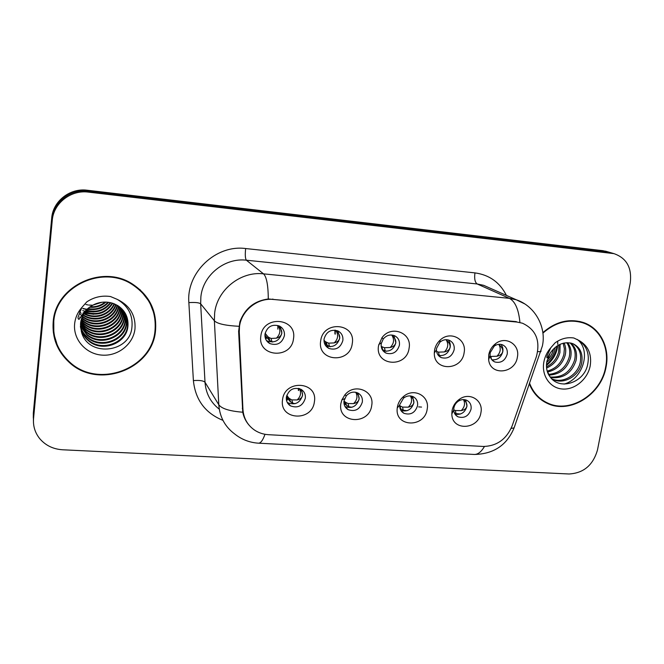 <?xml version="1.0" encoding="UTF-8"?>
<svg xmlns="http://www.w3.org/2000/svg" width="664" height="664" viewBox="0 0 664 664"><rect width="100%" height="100%" fill="white"/><g stroke="black" fill="none" stroke-linecap="round" stroke-linejoin="round"><path stroke-width="1" d="M371.707 405.488C369.433 425.475 337.246 423.615 340.898 403.496L341.844 399.944L344.832 394.922C354.41 382.588 374.745 390.764 371.707 405.488M344.01 400.832C343.603 404.749 344.981 407.688 348.152 409.663C355.157 411.979 359.88 409.439 362.337 402.035C362.768 398.026 361.324 395.038 358.021 393.08C353.746 391.229 349.853 392.117 346.342 395.744L344.01 400.832M427.193 409.09C424.852 428.23 394.524 427.317 397.263 407.978L397.371 407.156C398.134 402.791 400.276 399.172 403.787 396.292C414.112 387.402 429.915 396.2 427.193 409.09M399.811 404.492L399.745 404.982C399.496 408.758 400.907 411.531 403.969 413.315C410.659 415.349 415.191 412.8 417.556 405.662C418.021 401.596 416.577 398.616 413.24 396.732C409.97 395.304 406.766 395.744 403.612 398.051L399.811 404.492M480.935 412.568C478.711 429.907 451.869 431.392 451.835 413.996L452.043 410.701C452.997 405.77 455.57 401.878 459.762 399.022C470.004 391.818 483.533 400.624 480.935 412.568M453.852 408.045L453.728 410.003C453.96 413.157 455.379 415.432 458.002 416.826C464.402 418.619 468.751 416.071 471.05 409.173C471.548 405.065 470.12 402.11 466.759 400.292C464.011 399.13 461.239 399.404 458.434 401.114C455.944 402.807 454.417 405.123 453.852 408.045M314.387 401.778C312.296 422.096 279.038 420.179 282.549 399.711C284.69 379.053 318.189 381.468 314.387 401.778M286.375 397.047C286.001 400.873 287.363 403.812 290.442 405.853C297.787 408.518 302.743 405.994 305.307 398.292C305.697 394.366 304.278 391.378 301.049 389.336C293.754 386.863 288.857 389.436 286.375 397.047M352.252 343.545C350.011 364.146 317.027 361.681 320.679 340.956C322.978 320.015 356.186 322.994 352.252 343.545M324.082 338.955C323.683 343.28 325.302 346.442 328.937 348.451C335.942 350.443 340.591 347.803 342.856 340.507C343.271 336.075 341.587 332.871 337.802 330.888C330.846 329.062 326.273 331.751 324.082 338.955M409.09 348.218C406.667 368.462 374.753 366.08 378.546 345.712L381.949 337.76C391.187 324.555 412.319 332.888 409.09 348.218M381.236 343.686C380.804 348.069 382.414 351.214 386.074 353.132C392.764 354.875 397.213 352.227 399.413 345.197C399.869 340.723 398.192 337.536 394.399 335.644C390.15 334.191 386.44 335.303 383.261 338.972L381.236 343.686M464.111 352.742C461.829 371.027 433.609 371.442 434.322 352.982L434.538 350.31C435.252 346.301 437.119 342.898 440.149 340.092C450.292 330.199 467.049 339.213 464.111 352.742M436.572 348.276L436.439 349.862C436.588 353.555 438.223 356.153 441.352 357.639C447.752 359.174 452.026 356.543 454.168 349.729C454.657 345.238 453.014 342.084 449.229 340.267C445.934 339.121 442.83 339.769 439.9 342.209L436.572 348.276M517.389 357.124C515.189 373.766 490.19 376.164 488.646 359.705L488.745 354.767C489.634 350.177 491.933 346.467 495.659 343.62C505.827 335.519 520.194 344.591 517.389 357.124M490.165 352.717L490.098 355.647C490.613 358.709 492.198 360.818 494.863 361.988C500.988 363.349 505.105 360.735 507.213 354.128C507.744 349.629 506.126 346.508 502.374 344.765C499.61 343.819 496.904 344.267 494.257 346.102L490.165 352.717M293.496 338.723C291.454 359.68 257.35 357.124 260.852 336.034C262.952 314.719 297.298 317.799 293.496 338.723M265.002 334.058C264.646 338.308 266.247 341.479 269.825 343.57C277.187 345.886 282.051 343.246 284.416 335.669C284.79 331.303 283.105 328.074 279.361 325.999C272.057 323.891 267.277 326.58 265.002 334.058M357.979 393.055L359.149 399.031C356.717 406.368 352.028 408.883 345.081 406.584L345.023 406.551M412.643 396.466L413.913 402.674C411.746 409.481 407.422 412.078 400.931 410.485M465.68 399.886L466.975 406.202C465.032 412.51 461.048 415.166 455.023 414.178M301.63 389.702L302.61 395.279C300.07 402.907 295.156 405.405 287.877 402.757L287.188 402.293M337.943 330.954L339.794 338.034C337.544 345.255 332.946 347.878 325.991 345.894L325.692 345.745M393.918 335.461L395.868 342.715C393.802 349.513 389.511 352.177 382.987 350.716M448.225 339.943C449.943 341.985 450.59 344.417 450.175 347.255C448.324 353.538 444.39 356.253 438.356 355.398M500.913 344.375C502.615 346.384 503.246 348.808 502.806 351.646C501.121 357.489 497.485 360.22 491.899 359.83M280.258 326.505L281.86 333.203C279.527 340.707 274.705 343.313 267.401 341.022L266.347 340.375M239.272 332.008L239.48 326.779C241.198 310.719 257.474 297.621 273.302 299.456L517.073 322.065L522.443 323.21C535.931 329.518 540.579 340.657 536.387 356.618L512.168 425.823C506.466 439.277 496.821 446.158 483.234 446.457L268.497 434.696C263.317 434.38 258.628 432.828 254.436 430.023C247.39 425.018 243.555 418.104 242.933 409.281L239.272 332.008L238.617 331.261M418.619 406.891L421.54 407.082M53.178 322.065C52.082 337.793 57.278 351.09 68.774 361.938C97.666 390.083 152.836 369.358 155.542 330.39C157.028 310.445 149.101 294.841 131.762 283.603C101.692 264.222 55.187 286.533 53.178 322.065M53.261 331.925L57.145 344.682M529.432 384.107C533.126 393.229 539.209 399.711 547.7 403.554C570.218 414.311 601.459 394.541 606.041 367.059C610.125 347.529 600.115 327.742 582.876 322.355C568.774 318.305 555.436 321.733 542.837 332.631M542.015 400.367L545.534 401.994M248.934 425.018C245.804 421.358 243.738 417.092 242.742 412.219L238.625 331.386L239.878 321.924C244.833 308.519 254.304 300.875 268.298 298.974L516.069 321.608M611.552 252.934L607.128 251.93L87.789 191.166C70.434 188.742 53.186 202.23 51.975 219.278L33.432 415.764L33.424 420.851L33.432 415.764L51.975 219.278C53.186 202.23 70.434 188.742 87.789 191.166L607.128 251.93L611.552 252.934M68.658 361.274L67.537 360.286M630.227 282.988C632.095 267.866 626.667 258.08 613.934 253.631L88.37 192.112C70.865 189.672 53.477 203.275 52.248 220.465L33.549 418.519C32.951 426.056 35.026 432.787 39.765 438.696C45.6 445.478 53.203 449.163 62.565 449.777L569.056 473.988C583.631 473.158 593.118 465.132 597.5 449.901L630.227 282.988M587.225 324.646L583.855 322.696M153.633 312.536L148.877 300.311M607.311 251.689L602.912 250.693L87.225 190.236C70.01 187.829 52.904 201.2 51.701 218.116L33.325 413.049L33.316 418.096M272.489 342.043L269.8 340.632L268.895 337.436L267.891 336.714L268.912 339.96L264.919 335.021M278.067 325.783C280.889 330.132 280.324 334.266 276.39 338.175C279.519 337.353 281.312 335.685 281.76 333.179C282.009 330.664 280.781 328.199 278.067 325.783M268.895 337.436L271.053 338.441L276.39 338.175M265.135 333.286L267.891 336.714M264.911 335.469L266.521 337.246L266.397 338.258L265.218 337.777M268.912 339.96L269.8 340.632M286.358 397.172L287.479 399.62L286.856 399.919L286.333 399.288M299.373 388.606C301.489 392.656 300.75 396.433 297.157 399.944C300.277 399.255 302.062 397.686 302.51 395.246C302.767 393.138 301.829 390.963 299.688 388.714M289.62 398.666L288.583 397.786L289.562 400.915L290.483 401.72L289.62 398.666L291.82 399.902L297.157 399.944M286.79 395.287L288.583 397.786M290.483 401.72L292.741 403.172L295.165 403.671M286.45 396.582L289.554 400.907M330.307 346.757L327.136 345.28L326.314 342.151L325.169 341.421L326.115 344.608L324.381 342.898M335.984 330.738C338.64 335.005 338.042 339.063 334.199 342.914C337.395 342.118 339.229 340.483 339.694 338.017C339.968 335.544 338.731 333.12 335.984 330.738M326.314 342.151L328.663 343.155L334.199 342.914M323.982 340.25L325.169 341.421M326.115 344.608L327.136 345.28M386.348 351.314L382.655 349.787L381.908 346.708L384.448 347.712L390.175 347.504C393.42 346.724 395.287 345.122 395.769 342.699C396.059 340.267 394.823 337.876 392.042 335.527C394.541 339.719 393.918 343.711 390.175 347.504M381.908 346.708L381.194 346.359M382.232 349.571L382.655 349.787M440.722 355.713L437.908 354.8M446.341 340.167C448.698 344.284 448.042 348.21 444.382 351.945C447.685 351.19 449.578 349.621 450.084 347.239C450.391 344.84 449.146 342.483 446.341 340.167M436.572 351.43L438.489 352.136L444.382 351.945M493.667 359.979L491.8 359.705M498.954 344.666C501.171 348.708 500.49 352.567 496.921 356.253C500.266 355.514 502.191 353.97 502.706 351.629C503.038 349.272 501.785 346.957 498.954 344.666M491.426 359.191L490.87 356.419L496.921 356.253M355.738 392.266C357.879 396.275 357.166 400.06 353.588 403.612C356.767 402.94 358.585 401.405 359.05 399.006C359.332 396.84 358.303 394.607 355.962 392.316M345.67 402.326L344.5 401.446L345.413 404.525L346.459 405.33L345.67 402.326L348.06 403.554L353.588 403.612M346.45 405.322L348.899 406.766L351.978 407.256M343.927 402.841L345.413 404.517M410.418 395.935C412.485 399.886 411.763 403.629 408.252 407.173C411.481 406.509 413.34 405.007 413.813 402.641C414.112 400.467 413.041 398.242 410.601 395.96M400.027 408.418L400.691 408.816L399.977 405.862L402.55 407.09L408.252 407.173M400.691 408.816L403.305 410.252L407.073 410.701M463.472 399.579C465.398 403.455 464.651 407.132 461.231 410.618C464.509 409.97 466.394 408.493 466.883 406.169C467.199 404.027 466.128 401.836 463.663 399.579M453.719 409.796L455.363 410.518L461.231 410.618M454.284 412.726L456.035 413.622L460.509 414.012M148.479 300.659L139.938 289.57M53.776 317.84L53.809 331.958M155.027 330.348C156.496 310.627 148.67 295.198 131.538 284.067C101.775 264.853 55.71 286.923 53.718 322.106C52.63 337.702 57.793 350.866 69.197 361.614C97.799 389.419 152.355 368.902 155.027 330.348M101.924 302.269L92.869 305.133M92.047 305.183L88.86 305.058M88.03 304.95L85.897 304.502M105.891 302.087C101.385 306.079 95.948 307.805 89.59 307.266M105.078 302.078C100.911 305.506 95.965 307.075 90.238 306.785M108.622 302.327C103.103 308.453 96.072 310.686 87.548 309.017M108 302.244C102.688 307.847 96.023 309.972 87.997 308.594M110.847 302.751C104.646 310.935 96.371 313.566 86.013 310.636M110.324 302.635C104.265 310.312 96.28 312.844 86.37 310.237M112.772 303.29C106.099 313.491 96.77 316.454 84.801 312.18M112.307 303.149C105.734 312.844 96.662 315.732 85.083 311.798M114.482 303.921C109.975 315.309 94.769 320.164 83.822 313.682M114.075 303.755C109.419 314.711 94.861 319.367 84.046 313.317M116.034 304.635C112.274 317.724 94.371 323.36 83.008 315.159L82.967 315.134M115.66 304.452C111.693 317.118 94.479 322.555 83.199 314.794M81.224 313.333L80.718 312.893M80.419 312.619L79.564 311.781M117.453 305.415C114.656 320.172 93.89 326.655 82.286 316.579M117.113 305.216C114.05 319.567 93.989 325.825 82.444 316.213M81.166 315.134L80.278 314.279M118.765 306.262C117.13 322.007 94.811 329.834 82.685 318.844L81.73 317.998M118.449 306.038C116.507 321.592 94.487 329.045 82.519 318.222L81.855 317.641M119.985 307.158L119.902 308.038C118.765 324.198 95.807 332.706 83.349 321.384L81.282 319.409M119.686 306.934L119.636 307.432C118.499 323.551 95.608 332.041 83.183 320.745L81.381 319.06M80.278 317.807L79.688 317.052M121.105 308.121L120.972 310.478C119.819 326.796 96.62 335.403 84.037 323.974L80.942 320.812M120.831 307.88L120.699 309.864C119.553 326.14 96.421 334.722 83.863 323.318L81.016 320.463M122.151 309.142L122.068 312.976C120.898 329.46 97.459 338.167 84.735 326.622L80.693 322.206M79.074 319.459L78.792 318.878M121.902 308.884L121.794 312.346C120.624 328.788 97.243 337.47 84.56 325.949L80.742 321.857M123.114 310.221L123.189 315.524C121.993 332.174 98.305 340.981 85.448 329.319L80.535 323.584M122.882 309.947L122.906 314.877C121.719 331.485 98.089 340.275 85.266 328.638L80.693 323.434M124.002 311.358L124.334 318.122C123.122 334.947 99.177 343.861 86.179 332.091L80.477 324.937M123.794 311.067L124.043 317.467C122.84 334.249 98.953 343.139 85.996 331.394L80.485 324.605M124.815 312.545L125.496 320.787C124.276 337.785 100.065 346.807 86.926 334.913L80.493 326.248M124.624 312.246L125.205 320.114C123.985 337.071 99.841 346.068 86.735 334.199L80.477 325.933M125.554 313.798L126.7 323.509C125.446 340.69 100.969 349.82 87.689 337.802C84.303 334.988 81.896 331.427 80.477 327.12M125.371 313.483L126.392 322.828C125.156 339.96 100.745 349.065 87.49 337.071C84.22 334.349 81.855 330.913 80.41 326.763M85.224 311.607L82.527 316.18L80.718 323.119L81.29 331.162C86.942 357.249 128.94 353.505 131.821 328.29C133.356 315.881 128.559 306.262 117.42 299.447L110.523 296.542C101.932 295.281 94.031 297.065 86.81 301.879L81.83 307.507L78.086 317.151C77.746 321.301 80.427 317.94 81.63 315.69C85.141 310.146 89.93 306.162 95.981 303.722C101.916 301.581 107.8 301.539 113.644 303.589L118.184 305.863C125.347 310.935 128.6 317.749 127.92 326.298C126.65 343.653 101.899 352.899 88.47 340.757C84.685 337.594 82.129 333.577 80.817 328.697M126.052 314.786L127.612 325.592C126.351 342.906 101.667 352.127 88.27 340.018C84.668 337.013 82.178 333.195 80.8 328.58M82.527 316.18L83.589 314.014M90.37 309.515L87.266 309.291M86.992 309.258L85.067 308.926M84.486 308.793L82.892 308.37M94.163 309.582L87.034 309.532M86.743 309.482L84.901 309.142M84.328 309.009L82.759 308.577M93.69 314.246L84.179 313.118M83.598 312.935L83.124 312.777M93.856 311.914L85.432 311.341M85.017 311.25L83.689 310.893M83.191 310.744L82.759 310.603M583.689 323.127L580.087 321.567M529.664 383.46C533.275 392.714 539.367 399.28 547.916 403.156C570.202 413.788 601.111 394.217 605.643 367.026C609.676 347.704 599.783 328.124 582.735 322.795C568.683 318.762 555.403 322.206 542.903 333.137M555.187 347.421L554.78 349.895C553.618 354.792 550.921 358.95 546.696 362.353M553.577 348.899L553.502 349.256C552.556 353.364 550.431 357.033 547.111 360.262M560.109 344.309L559.935 352.501C557.934 359.813 553.486 364.993 546.572 368.047M559.005 344.848L558.631 351.845C556.855 358.61 552.797 363.606 546.472 366.852M564.101 343.006C565.819 346.815 566.176 350.866 565.188 355.157C562.433 364.362 556.532 369.981 547.468 372.014M563.155 343.222L564.375 348.741L563.869 354.493C561.296 363.249 555.735 368.794 547.186 371.118M567.629 342.674C570.849 346.981 571.828 352.044 570.55 357.863C567.064 368.769 559.852 374.521 548.904 375.102M566.782 342.682C569.604 346.915 570.409 351.754 569.197 357.182C565.902 367.673 559.005 373.409 548.505 374.396M570.841 343.064C575.763 347.338 577.489 353.198 576.02 360.627C571.671 373.234 563.213 378.878 550.647 377.55M570.069 342.906C574.551 347.239 576.078 352.916 574.642 359.929C570.534 372.097 562.391 377.783 550.215 377.003M547.061 370.661L549.892 376.563C559.329 390.905 583.581 382.804 587.482 365.399C589.864 354.593 587.026 346.284 578.966 340.458L573.87 338.001C567.322 336.98 561.055 338.599 555.079 342.848L550.771 347.778L546.995 356.062C546.181 360.934 548.97 354.9 550.224 353.049C556.125 344.782 563.255 341.52 571.613 343.263L573.347 343.886C580.477 347.621 583.224 354.136 581.598 363.44C578.892 375.683 564.5 384.68 553.336 379.675L552.058 379.078M573.073 343.778C579.406 347.762 581.772 354.078 580.187 362.735C577.497 374.944 563.138 383.916 552 378.92L551.826 378.845M556.93 346.102C556.009 353.289 552.514 359.456 546.464 364.619M538.961 397.96L542.28 399.994M577.182 339.395C591.541 350.011 583.307 378.903 564.109 384.091M557.677 341.147L557.743 344.317M557.652 345.629C556.855 353.431 553.112 360.046 546.439 365.466M242.933 409.281L242.277 408.318M517.073 322.065L516.16 321.617M273.302 299.456L272.796 299.024M222.955 420.362C205.242 413.116 195.39 399.861 193.39 380.596L188.858 302.618C186.202 272.572 215.858 244.443 245.655 248.543L474.943 272.887C474.204 278.664 474.951 282.358 477.184 283.968L246.386 260.205C224.996 257.499 203.026 275.037 200.885 296.725L200.653 303.788L205.01 382.24C205.865 393.437 210.621 402.425 219.286 409.198M474.943 272.887C489.351 274.871 499.843 282.374 506.408 295.397M489.741 288.01L483.716 285.337L477.184 283.968L509.371 298.343L516.285 299.779L524.618 303.838M264.994 434.289C262.786 440.481 260.545 443.436 258.263 443.17C249.407 442.548 241.488 439.444 234.517 433.841C224.955 426.661 219.718 416.967 218.796 404.741L214.372 320.77L214.638 313.2C217.003 289.936 240.625 271.02 263.517 273.85C266.588 276.772 268.173 285.147 268.298 298.974M238.882 326.29C225.395 325.601 217.219 323.758 214.372 320.77L200.653 303.788C199.051 302.618 195.116 302.228 188.858 302.618M519.904 322.306C518.642 309.349 515.131 301.365 509.371 298.343L263.517 273.85L246.386 260.205C245.232 258.611 244.991 254.727 245.655 248.543M484.438 446.49C481.134 452.126 477.574 454.774 473.747 454.425L258.736 443.195M511.122 428.429L514.102 427.865L514.608 426.421M193.39 380.596C199.54 380.132 203.416 380.688 205.01 382.24L218.796 404.741C221.627 408.675 229.611 411.165 242.742 412.219M537.699 351.596L540.795 351.688L541.077 350.874M611.411 253.183L602.912 250.693M88.37 192.112L87.225 190.236M52.248 220.465L51.701 218.116M33.549 418.519L33.325 413.049M271.053 338.441L272.016 341.86M277.859 329.145L277.818 325.518M298.343 390.308L298.46 388.365M298.758 388.432L298.634 390.548M291.82 399.902L292.741 403.172M328.663 343.155L329.543 346.508M334.93 333.967L334.897 330.141M335.237 330.174L335.245 334.158M384.448 347.712L385.244 351.007M438.489 352.136L439.203 355.373M348.06 403.554L348.899 406.766M402.55 407.09L403.305 410.252M455.363 410.518L456.035 413.63M81.83 307.507C77.696 312.263 75.298 317.699 74.634 323.808C72.957 339.47 85.938 354.078 102.015 355.124C118.076 356.402 133.406 344.085 135 328.721C135.746 315.317 129.887 305.564 117.42 299.447M550.771 347.778C547.178 351.937 544.878 356.684 543.857 361.996C541.276 375.608 550.116 388.232 562.491 389.021C574.833 390.017 587.74 379.161 590.221 365.773C591.89 354.095 588.138 345.662 578.966 340.458M399.745 404.982L397.263 407.978M453.728 410.003L451.835 413.996M436.439 349.862L434.322 352.982M490.098 355.647L488.646 359.705M345.081 406.584L348.152 409.663M401.239 410.941L403.969 413.315M455.662 415.025L458.002 416.826M287.877 402.757L290.442 405.853M325.991 345.894L328.937 348.451M383.228 351.007L386.074 353.132M438.995 356.087L441.352 357.639M492.895 360.826L494.863 361.988M267.401 341.022L269.825 343.57M494.257 346.102L495.659 343.62M439.9 342.209L440.149 340.092M381.393 342.914L378.795 344.408M383.261 338.972L381.949 337.76M458.434 401.114L459.762 399.022M403.612 398.051L403.787 396.292M344.566 398.724L341.844 399.944M346.342 395.744L344.832 394.922M68.624 361.091L68.774 361.938M544.356 401.504L547.7 403.554M489.924 288.093L516.285 299.779C535.308 306.096 546.563 327.51 542.38 345.969L514.102 427.865C506.956 445.121 493.75 453.993 474.486 454.466M613.934 253.631L605.41 251.133M265.06 337.03L266.222 338.25M265.758 339.279L266.397 338.258M286.632 400.873L287.238 399.935M131.057 283.196L131.538 284.067M82.519 318.222L82.685 318.844M83.183 320.745L83.349 321.384M83.863 323.318L84.037 323.974M84.56 325.949L84.735 326.622M85.266 328.638L85.448 329.319M85.996 331.394L86.179 332.083M86.735 334.199L86.926 334.913M87.49 337.071L87.689 337.802M88.27 340.018L88.47 340.757M81.29 331.162L80.56 323.343C81.664 314.703 86.328 308.362 94.537 304.311M579.68 321.476L582.735 322.795M552 378.92L553.336 379.675M549.892 376.563C546.97 372.803 545.941 367.873 546.796 361.764L550.224 353.049"/></g></svg>
